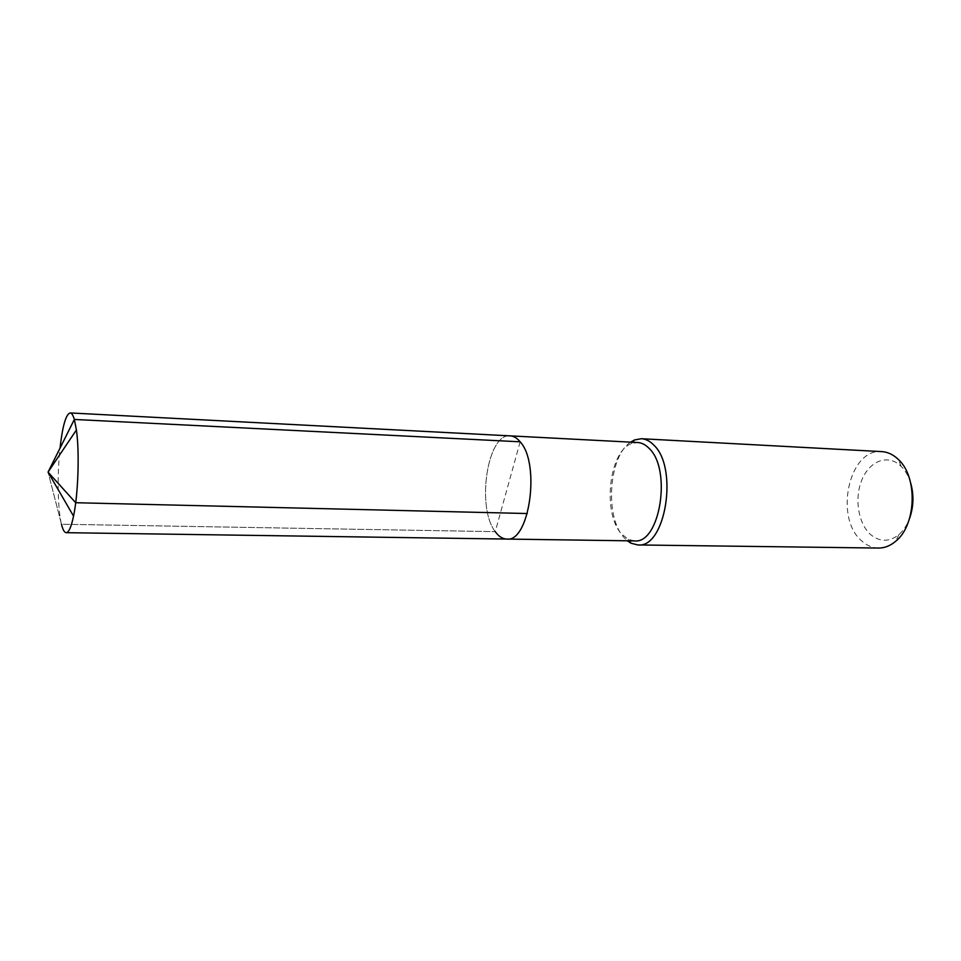 <?xml version="1.0" encoding="UTF-8"?>
<svg xmlns="http://www.w3.org/2000/svg" width="961" height="961" viewBox="0 0 961 961"><rect width="100%" height="100%" fill="white"/><g stroke="black" fill="none" stroke-linecap="round" stroke-linejoin="round"><path stroke-width="0.72" stroke-dasharray="4.8 3.6" d="M520.165 441.808L495.251 531.649C476.175 507.468 487.323 432.943 510.171 435.874C487.323 432.943 476.175 507.468 495.251 531.649C498.699 536.454 502.519 538.917 506.735 539.061M634.416 540.899L628.206 539.349L621.419 533.799C602.295 513.21 608.914 451.454 631.389 443.658L637.684 442.516M630.596 442.156C608.866 455.995 604.589 516.405 623.701 537.223L627.305 540.803M878.486 548.058C872.408 547.902 866.846 545.548 861.801 540.983C833.932 518.051 848.863 448.162 881.693 451.61M910.728 483.191C908.625 476.236 905.442 470.65 901.202 466.421L899.208 464.631C886.294 454.109 868.912 461.929 861.693 480.344C854.305 498.615 858.257 523.541 870.522 534.484C879.711 542.148 889.189 542.184 898.931 534.58C903.448 530.64 906.992 525.271 909.55 518.484M61.468 524.238L48.05 472.139L61.468 524.238L495.251 531.649L61.468 524.238C57.708 509.222 57.095 474.794 60.014 448.186M628.206 539.349L629.287 540.827M631.389 443.658L632.566 442.252M901.202 466.421L898.355 459.478M898.931 534.58L895.628 541.307"/><path stroke-width="1.44" d="M495.251 531.649C498.699 536.454 502.519 538.917 506.735 539.061L634.416 540.899C659.931 544.334 672.159 469.268 648.975 448.27C645.456 444.667 641.696 442.745 637.684 442.516L510.171 435.874C513.727 436.078 517.054 438.06 520.165 441.808C540.671 463.67 529.367 542.629 506.735 539.061C529.367 542.629 540.671 463.67 520.165 441.808C517.054 438.06 513.727 436.078 510.171 435.874L70.189 412.942C71.715 413.05 73.096 415.212 74.345 419.452L520.165 441.808M627.305 540.803L631.041 543.229L637.864 544.947C665.529 548.659 678.766 467.442 653.564 444.871C649.768 441.015 645.72 438.973 641.407 438.721L634.476 439.97L630.596 442.156M641.407 438.721L881.693 451.61C886.751 451.898 891.508 453.82 895.964 457.364L898.355 459.478C917.971 476.968 916.374 525.162 895.628 541.307C890.246 545.848 884.528 548.094 878.486 548.058L637.864 544.947M909.55 518.484C913.623 506.831 914.019 495.071 910.728 483.191M61.468 524.238C62.825 529.751 64.399 532.562 66.201 532.682C68.796 532.55 71.246 527.036 73.541 516.117C78.225 494.218 79.619 452.126 76.412 429.963L74.345 419.452L48.05 472.139L75.703 502.723L527.337 513.534M60.014 448.186C62.561 425.831 65.949 414.083 70.189 412.942M629.287 540.827L631.041 543.229M632.566 442.252L634.476 439.97M76.412 429.963L48.05 472.139L73.541 516.117M506.735 539.061L66.201 532.682"/></g></svg>
